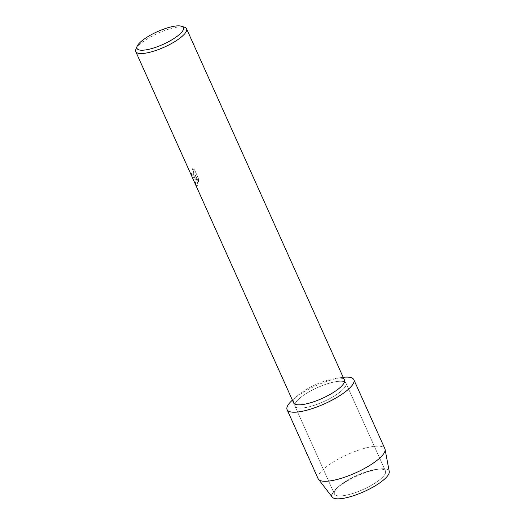 <?xml version="1.0" encoding="UTF-8"?>
<svg xmlns="http://www.w3.org/2000/svg" width="525" height="525" viewBox="0 0 525 525"><rect width="100%" height="100%" fill="white"/><g stroke="black" fill="none" stroke-linecap="round" stroke-linejoin="round"><path stroke-width="0.39" stroke-dasharray="2.62 1.97" d="M334.878 490.921A27.976 7.665 155.8 0 1 338.323 486.852A27.976 7.665 155.8 0 1 377.547 469.225A27.976 7.665 155.8 0 1 385.462 471.043A27.976 7.665 155.8 0 1 385.009 474.108A27.976 7.665 155.8 0 1 358.627 491.38A27.976 7.665 155.8 0 1 334.425 493.979A27.976 7.665 155.8 0 1 334.878 490.921A27.976 7.665 155.8 0 1 338.323 486.852A27.976 7.665 155.8 0 1 377.547 469.225A27.976 7.665 155.8 0 1 385.462 471.043A27.976 7.665 155.8 0 1 385.009 474.108A27.976 7.665 155.8 0 1 358.627 491.38A27.976 7.665 155.8 0 1 334.425 493.979A27.976 7.665 155.8 0 1 334.878 490.921M332.266 497.129A31.303 8.577 155.8 0 1 332.483 493.218A31.303 8.577 155.8 0 1 336.335 488.67A31.303 8.577 155.8 0 1 380.218 468.943A31.303 8.577 155.8 0 1 388.572 474.41M295.398 403.062A27.976 7.665 155.8 0 1 321.772 385.79A27.976 7.665 155.8 0 1 345.982 383.191A27.976 7.665 155.8 0 1 345.522 386.256A27.976 7.665 155.8 0 1 319.147 403.528A27.976 7.665 155.8 0 1 294.938 406.127A27.976 7.665 155.8 0 1 295.398 403.062A27.976 7.665 155.8 0 1 321.772 385.79A27.976 7.665 155.8 0 1 345.982 383.191A27.976 7.665 155.8 0 1 345.522 386.256A27.976 7.665 155.8 0 1 319.147 403.528A27.976 7.665 155.8 0 1 294.938 406.127A27.976 7.665 155.8 0 1 295.398 403.062M293.626 402.885A27.845 7.632 155.8 0 1 294.079 399.833A27.845 7.632 155.8 0 1 298.364 395.03A27.845 7.632 155.8 0 1 335.403 378.381A27.845 7.632 155.8 0 1 344.426 380.054M292.392 400.142A36.586 10.021 155.8 0 1 293.317 399.335A36.586 10.021 155.8 0 1 341.978 377.468A36.586 10.021 155.8 0 1 343.192 377.311A36.586 10.021 155.8 0 0 292.392 400.142M194.283 177.772L194.946 176.183L194.749 178.808L195.576 184.518L197.046 185.916L197.945 184.478L195.267 174.943L198.424 181.972L198.45 178.539L194.552 169.864L192.222 168.669L193.574 171.531L193.738 174.326L193.233 175.442L191.96 174.562L191.198 173.112A27.845 7.632 -24.2 0 0 191.041 173.972L193.988 177.968L194.283 177.772M135.916 49.14A27.845 7.632 155.8 0 1 136.205 48.549A27.845 7.632 155.8 0 1 158.767 32.891A27.845 7.632 155.8 0 1 184.61 27.261M192.255 168.656L194.591 169.851L198.489 178.526L198.463 181.958L195.3 174.93L197.984 184.465L197.078 185.902L195.615 184.505L194.985 176.17L194.02 177.955L191.08 173.959A27.805 7.619 155.8 0 1 191.238 173.099L191.999 174.549L193.18 175.468L193.771 174.313L193.607 171.524L192.222 168.669M318.13 478.734A36.586 10.021 155.8 0 1 318.728 474.725A36.586 10.021 155.8 0 1 353.22 452.137A36.586 10.021 155.8 0 1 384.877 448.737M332.483 493.218A31.303 8.577 155.8 0 1 336.335 488.67A31.303 8.577 155.8 0 1 380.218 468.943A31.303 8.577 155.8 0 1 389.248 471.522M338.323 486.852L336.335 488.67L338.323 486.852M377.547 469.225L380.218 468.943L377.547 469.225M385.462 471.043L345.982 383.191L385.462 471.043M298.364 395.03L293.317 399.335M335.403 378.381L341.978 377.468M334.425 493.979L294.938 406.127L334.425 493.979"/><path stroke-width="0.79" d="M181.591 26.25L184.61 27.261A27.845 7.632 155.8 0 1 186.552 28.77L344.426 380.054A27.845 7.632 155.8 0 1 343.973 383.099A27.845 7.632 155.8 0 1 317.717 400.293A27.845 7.632 155.8 0 1 293.626 402.885L135.752 51.594A27.845 7.632 155.8 0 1 135.916 49.14L137.163 46.22A25.41 6.963 155.8 0 1 137.425 45.675A25.41 6.963 155.8 0 1 158.018 31.388A25.41 6.963 155.8 0 1 181.591 26.25A25.41 6.963 155.8 0 1 182.956 30.411A25.41 6.963 155.8 0 1 155.649 47.329A25.41 6.963 155.8 0 1 137.163 46.22M287.68 405.648A36.586 10.021 155.8 0 1 292.392 400.142A36.586 10.021 155.8 0 0 287.68 405.648A36.586 10.021 155.8 0 0 312.966 408.358A36.586 10.021 155.8 0 0 353.24 383.67A36.586 10.021 155.8 0 1 318.741 406.252A36.586 10.021 155.8 0 1 287.09 409.658A36.586 10.021 155.8 0 1 287.68 405.648M343.192 377.311A36.586 10.021 155.8 0 1 353.24 383.67A36.586 10.021 155.8 0 0 353.83 379.66A36.586 10.021 155.8 0 0 343.192 377.311M186.552 28.77A27.845 7.632 155.8 0 1 186.099 31.815A27.845 7.632 155.8 0 1 159.843 49.009A27.845 7.632 155.8 0 1 135.752 51.594M353.83 379.66L384.877 448.737A36.586 10.021 155.8 0 1 385.074 449.367L389.248 471.522A31.303 8.577 155.8 0 1 388.572 474.41A31.303 8.577 155.8 0 1 354.113 495.534A31.303 8.577 155.8 0 1 332.483 493.218M388.572 474.41A31.303 8.577 155.8 0 1 359.999 493.356A31.303 8.577 155.8 0 1 332.266 497.129L318.472 479.299A36.586 10.021 155.8 0 1 318.13 478.734L287.09 409.658M385.074 449.367A36.586 10.021 155.8 0 1 384.28 452.747A36.586 10.021 155.8 0 1 350.89 474.889A36.586 10.021 155.8 0 1 318.472 479.299"/></g></svg>
